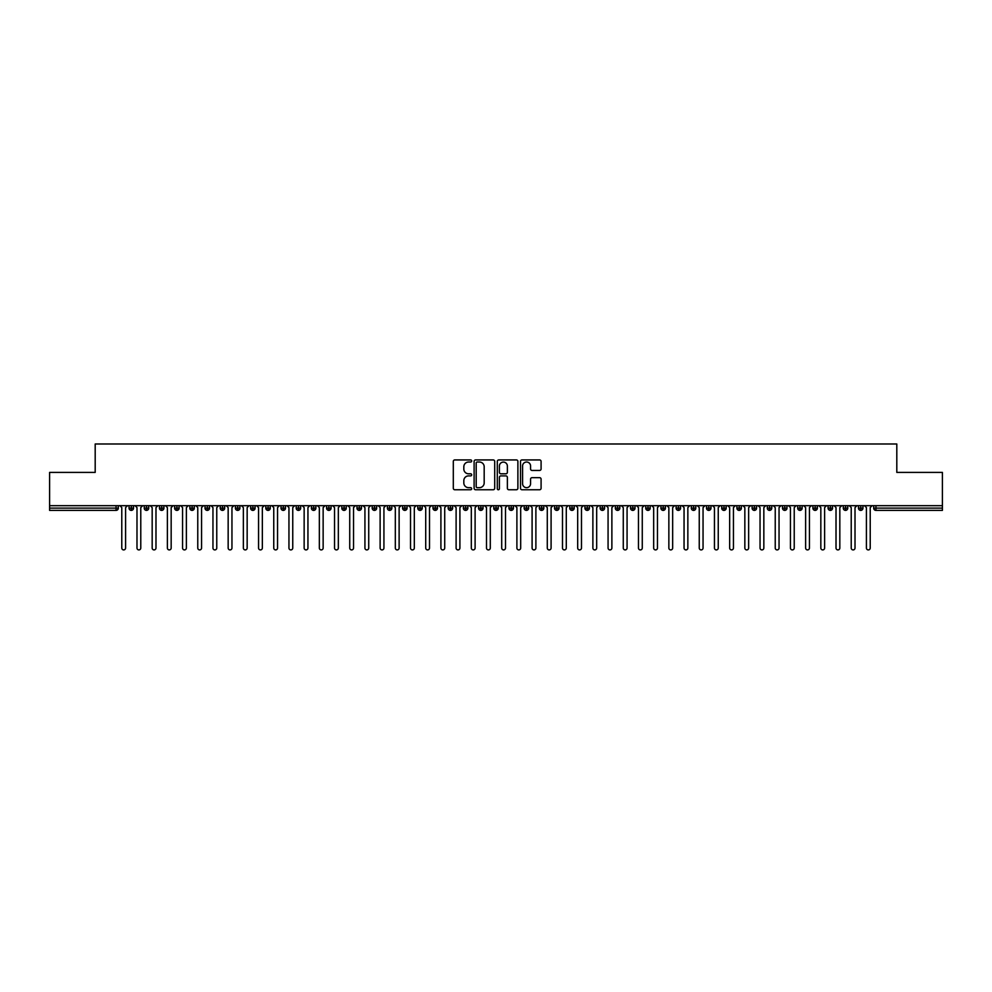 <?xml version="1.0" encoding="UTF-8"?>
<svg xmlns="http://www.w3.org/2000/svg" width="992" height="992" viewBox="0 0 992 992"><rect width="100%" height="100%" fill="white"/><g stroke="black" fill="none" stroke-linecap="round" stroke-linejoin="round"><path stroke-width="1.49" d="M471.684 460.97A1.042 1.042 0 0 0 470.642 459.928L454.795 459.928A1.488 1.488 0 0 0 453.307 461.416L453.307 488.262A1.488 1.488 0 0 0 454.795 489.75L470.642 489.75A1.042 1.042 0 0 0 471.684 488.709A1.042 1.042 0 0 0 470.642 487.667L468.596 487.667A4.774 4.774 0 0 1 463.822 482.893L463.822 480.661A4.774 4.774 0 0 1 468.596 475.887L470.642 475.887A1.042 1.042 0 0 0 471.684 474.833A1.042 1.042 0 0 0 470.642 473.792L468.596 473.792A4.774 4.774 0 0 1 463.822 469.018L463.822 466.786A4.774 4.774 0 0 1 468.596 462.012L470.642 462.012A1.042 1.042 0 0 0 471.684 460.97M539.598 470.444A1.488 1.488 0 0 0 541.086 468.943L541.086 461.416A1.488 1.488 0 0 0 539.598 459.928L521.99 459.928A1.488 1.488 0 0 0 520.502 461.416L520.502 488.262A1.488 1.488 0 0 0 521.99 489.75L539.598 489.75A1.488 1.488 0 0 0 541.086 488.262L541.086 479.161A1.488 1.488 0 0 0 539.598 477.673L532.059 477.673A1.488 1.488 0 0 0 530.571 479.161L530.571 483.674A3.993 3.993 0 0 1 526.578 487.667A3.993 3.993 0 0 1 522.586 483.674L522.586 466.004A3.993 3.993 0 0 1 526.578 462.012A3.993 3.993 0 0 1 530.571 466.004L530.571 468.943A1.488 1.488 0 0 0 532.059 470.444L539.598 470.444M49.6 505.684L942.4 505.684L942.4 472.403L896.805 472.403L896.805 443.994L95.195 443.994L95.195 472.403L49.6 472.403L49.6 508.115L116.052 508.115L116.052 505.684M494.698 461.416A1.488 1.488 0 0 0 493.198 459.928L475.602 459.928A1.488 1.488 0 0 0 474.114 461.416L474.114 488.262A1.488 1.488 0 0 0 475.602 489.75L493.198 489.75A1.488 1.488 0 0 0 494.698 488.262L494.698 461.416M498.802 459.928L516.398 459.928A1.488 1.488 0 0 1 517.886 461.416L517.886 488.262A1.488 1.488 0 0 1 516.398 489.75L508.871 489.75A1.488 1.488 0 0 1 507.371 488.262L507.371 477.375A1.488 1.488 0 0 0 505.883 475.887L500.886 475.887A1.488 1.488 0 0 0 499.398 477.375L499.398 488.709A1.042 1.042 0 0 1 498.344 489.75A1.042 1.042 0 0 1 497.302 488.709L497.302 461.416A1.488 1.488 0 0 1 498.802 459.928M118.321 508.115L116.052 508.115L116.052 510.396A2.282 2.282 0 0 0 118.321 508.115L118.321 505.684L118.321 508.115A2.282 2.282 0 0 1 116.052 510.396L49.6 510.396L49.6 508.115M942.4 505.684L942.4 510.396L875.948 510.396A2.282 2.282 0 0 1 873.679 508.115L873.679 505.684M131.316 505.684L131.316 510.396A2.282 2.282 0 0 1 129.034 508.115L129.034 505.684M133.523 505.684L133.523 508.115A2.282 2.282 0 0 1 131.316 510.396A2.282 2.282 0 0 0 133.523 508.115L129.034 508.115A2.282 2.282 0 0 0 131.316 510.396M146.518 505.684L146.518 510.396A2.282 2.282 0 0 1 144.237 508.115L144.237 505.684L144.237 508.115A2.282 2.282 0 0 0 146.518 510.396A2.282 2.282 0 0 0 148.726 508.115L148.726 505.684M161.708 505.684L161.708 510.396A2.282 2.282 0 0 1 159.439 508.115L159.439 505.684L159.439 508.115A2.282 2.282 0 0 0 161.708 510.396A2.282 2.282 0 0 0 163.916 508.115L163.916 505.684M176.911 505.684L176.911 510.396A2.282 2.282 0 0 1 174.629 508.115L174.629 505.684L174.629 508.115A2.282 2.282 0 0 0 176.911 510.396A2.282 2.282 0 0 0 179.118 508.115L179.118 505.684M192.101 505.684L192.101 510.396A2.282 2.282 0 0 1 189.832 508.115L189.832 505.684L189.832 508.115A2.282 2.282 0 0 0 192.101 510.396A2.282 2.282 0 0 0 194.308 508.115L194.308 505.684M207.303 505.684L207.303 510.396A2.282 2.282 0 0 1 205.022 508.115L205.022 505.684L205.022 508.115A2.282 2.282 0 0 0 207.303 510.396A2.282 2.282 0 0 0 209.51 508.115L209.51 505.684M222.493 505.684L222.493 510.396A2.282 2.282 0 0 1 220.224 508.115L220.224 505.684L220.224 508.115A2.282 2.282 0 0 0 222.493 510.396A2.282 2.282 0 0 0 224.7 508.115L224.7 505.684M237.696 505.684L237.696 510.396A2.282 2.282 0 0 1 235.414 508.115L235.414 505.684L235.414 508.115A2.282 2.282 0 0 0 237.696 510.396A2.282 2.282 0 0 0 239.903 508.115L239.903 505.684M252.898 505.684L252.898 510.396A2.282 2.282 0 0 1 250.616 508.115L250.616 505.684L250.616 508.115A2.282 2.282 0 0 0 252.898 510.396A2.282 2.282 0 0 0 255.093 508.115L255.093 505.684M268.088 505.684L268.088 510.396A2.282 2.282 0 0 1 265.806 508.115L265.806 505.684L265.806 508.115A2.282 2.282 0 0 0 268.088 510.396A2.282 2.282 0 0 0 270.295 508.115L270.295 505.684M283.29 505.684L283.29 510.396A2.282 2.282 0 0 1 281.009 508.115L281.009 505.684L281.009 508.115A2.282 2.282 0 0 0 283.29 510.396A2.282 2.282 0 0 0 285.485 508.115L285.485 505.684M298.48 505.684L298.48 510.396A2.282 2.282 0 0 1 296.199 508.115L296.199 505.684L296.199 508.115A2.282 2.282 0 0 0 298.48 510.396A2.282 2.282 0 0 0 300.688 508.115L300.688 505.684M313.683 505.684L313.683 510.396A2.282 2.282 0 0 1 311.401 508.115A2.282 2.282 0 0 0 313.683 510.396A2.282 2.282 0 0 1 311.401 508.115L311.401 505.684M315.878 505.684L315.878 508.115A2.282 2.282 0 0 1 313.683 510.396A2.282 2.282 0 0 0 315.878 508.115L311.401 508.115M328.873 510.396A2.282 2.282 0 0 1 326.591 508.115L326.591 505.684L326.591 508.115A2.282 2.282 0 0 0 328.873 510.396A2.282 2.282 0 0 0 331.08 508.115L331.08 505.684L331.08 508.115A2.282 2.282 0 0 1 328.873 510.396L328.873 508.115L331.08 508.115M344.075 505.684L344.075 510.396A2.282 2.282 0 0 1 341.794 508.115L341.794 505.684L341.794 508.115A2.282 2.282 0 0 0 344.075 510.396A2.282 2.282 0 0 0 346.27 508.115L346.27 505.684M359.265 505.684L359.265 510.396A2.282 2.282 0 0 1 356.984 508.115L356.984 505.684L356.984 508.115A2.282 2.282 0 0 0 359.265 510.396A2.282 2.282 0 0 0 361.472 508.115L361.472 505.684M374.468 505.684L374.468 508.115L372.186 508.115L372.186 505.684L372.186 508.115A2.282 2.282 0 0 0 374.468 510.396A2.282 2.282 0 0 0 376.675 508.115L376.675 505.684L376.675 508.115A2.282 2.282 0 0 1 374.468 510.396A2.282 2.282 0 0 1 372.186 508.115A2.282 2.282 0 0 0 374.468 510.396L374.468 508.115L376.675 508.115M389.658 505.684L389.658 510.396A2.282 2.282 0 0 1 387.388 508.115L387.388 505.684L387.388 508.115A2.282 2.282 0 0 0 389.658 510.396A2.282 2.282 0 0 0 391.865 508.115L391.865 505.684M404.86 505.684L404.86 510.396A2.282 2.282 0 0 1 402.578 508.115L402.578 505.684L402.578 508.115A2.282 2.282 0 0 0 404.86 510.396A2.282 2.282 0 0 0 407.067 508.115L407.067 505.684M420.05 505.684L420.05 510.396A2.282 2.282 0 0 1 417.781 508.115L417.781 505.684L417.781 508.115A2.282 2.282 0 0 0 420.05 510.396A2.282 2.282 0 0 0 422.257 508.115L422.257 505.684M435.252 505.684L435.252 510.396A2.282 2.282 0 0 1 432.971 508.115L432.971 505.684M437.46 505.684L437.46 508.115A2.282 2.282 0 0 1 435.252 510.396A2.282 2.282 0 0 0 437.46 508.115L432.971 508.115A2.282 2.282 0 0 0 435.252 510.396M450.442 505.684L450.442 510.396A2.282 2.282 0 0 1 448.173 508.115L448.173 505.684L448.173 508.115A2.282 2.282 0 0 0 450.442 510.396A2.282 2.282 0 0 0 452.65 508.115L452.65 505.684M465.645 505.684L465.645 510.396A2.282 2.282 0 0 1 463.363 508.115L463.363 505.684M467.852 505.684L467.852 508.115A2.282 2.282 0 0 1 465.645 510.396A2.282 2.282 0 0 0 467.852 508.115L463.363 508.115A2.282 2.282 0 0 0 465.645 510.396M480.847 505.684L480.847 510.396A2.282 2.282 0 0 1 478.566 508.115L478.566 505.684M483.042 505.684L483.042 508.115A2.282 2.282 0 0 1 480.847 510.396A2.282 2.282 0 0 0 483.042 508.115L478.566 508.115A2.282 2.282 0 0 0 480.847 510.396M496.037 505.684L496.037 510.396A2.282 2.282 0 0 1 493.756 508.115A2.282 2.282 0 0 0 496.037 510.396A2.282 2.282 0 0 1 493.756 508.115L493.756 505.684M498.244 505.684L498.244 508.115L498.244 505.684M511.24 505.684L511.24 510.396A2.282 2.282 0 0 1 508.958 508.115L508.958 505.684M513.434 505.684L513.434 508.115A2.282 2.282 0 0 1 511.24 510.396A2.282 2.282 0 0 0 513.434 508.115L508.958 508.115A2.282 2.282 0 0 0 511.24 510.396M526.43 505.684L526.43 510.396A2.282 2.282 0 0 1 524.148 508.115L524.148 505.684M528.637 505.684L528.637 508.115A2.282 2.282 0 0 1 526.43 510.396A2.282 2.282 0 0 0 528.637 508.115L524.148 508.115A2.282 2.282 0 0 0 526.43 510.396M541.632 505.684L541.632 510.396A2.282 2.282 0 0 1 539.35 508.115L539.35 505.684M543.827 505.684L543.827 508.115A2.282 2.282 0 0 1 541.632 510.396A2.282 2.282 0 0 0 543.827 508.115L539.35 508.115A2.282 2.282 0 0 0 541.632 510.396M556.822 505.684L556.822 510.396A2.282 2.282 0 0 1 554.54 508.115L554.54 505.684M559.029 505.684L559.029 508.115A2.282 2.282 0 0 1 556.822 510.396A2.282 2.282 0 0 0 559.029 508.115L554.54 508.115A2.282 2.282 0 0 0 556.822 510.396M572.024 505.684L572.024 510.396A2.282 2.282 0 0 1 569.743 508.115L569.743 505.684M574.219 505.684L574.219 508.115L574.219 505.684M587.214 505.684L587.214 510.396A2.282 2.282 0 0 1 584.933 508.115L584.933 505.684M589.422 505.684L589.422 508.115A2.282 2.282 0 0 1 587.214 510.396A2.282 2.282 0 0 0 589.422 508.115L584.933 508.115A2.282 2.282 0 0 0 587.214 510.396M602.417 505.684L602.417 510.396A2.282 2.282 0 0 1 600.135 508.115L600.135 505.684L600.135 508.115A2.282 2.282 0 0 0 602.417 510.396A2.282 2.282 0 0 0 604.612 508.115L604.612 505.684M617.607 505.684L617.607 510.396A2.282 2.282 0 0 1 615.325 508.115L615.325 505.684M619.814 505.684L619.814 508.115L619.814 505.684M632.809 505.684L632.809 510.396A2.282 2.282 0 0 1 630.528 508.115A2.282 2.282 0 0 0 632.809 510.396A2.282 2.282 0 0 1 630.528 508.115L630.528 505.684M635.016 505.684L635.016 508.115L635.016 505.684M647.999 505.684L647.999 510.396A2.282 2.282 0 0 1 645.73 508.115L645.73 505.684L645.73 508.115A2.282 2.282 0 0 0 647.999 510.396A2.282 2.282 0 0 0 650.206 508.115L650.206 505.684M663.202 505.684L663.202 510.396A2.282 2.282 0 0 1 660.92 508.115A2.282 2.282 0 0 0 663.202 510.396A2.282 2.282 0 0 1 660.92 508.115L660.92 505.684M665.409 505.684L665.409 508.115A2.282 2.282 0 0 1 663.202 510.396A2.282 2.282 0 0 0 665.409 508.115L660.92 508.115M678.392 505.684L678.392 510.396A2.282 2.282 0 0 1 676.122 508.115L676.122 505.684L676.122 508.115A2.282 2.282 0 0 0 678.392 510.396A2.282 2.282 0 0 0 680.599 508.115L680.599 505.684M693.594 505.684L693.594 510.396A2.282 2.282 0 0 1 691.312 508.115L691.312 505.684M695.801 505.684L695.801 508.115L695.801 505.684M708.796 505.684L708.796 510.396A2.282 2.282 0 0 1 706.515 508.115A2.282 2.282 0 0 0 708.796 510.396A2.282 2.282 0 0 1 706.515 508.115L706.515 505.684M710.991 505.684L710.991 508.115L710.991 505.684M723.986 505.684L723.986 510.396A2.282 2.282 0 0 1 721.705 508.115L721.705 505.684M726.194 505.684L726.194 508.115L726.194 505.684M739.189 505.684L739.189 510.396A2.282 2.282 0 0 1 736.907 508.115L736.907 505.684M741.384 505.684L741.384 508.115A2.282 2.282 0 0 1 739.189 510.396A2.282 2.282 0 0 0 741.384 508.115L736.907 508.115A2.282 2.282 0 0 0 739.189 510.396M754.379 505.684L754.379 510.396A2.282 2.282 0 0 1 752.097 508.115A2.282 2.282 0 0 0 754.379 510.396A2.282 2.282 0 0 1 752.097 508.115L752.097 505.684M756.586 505.684L756.586 508.115A2.282 2.282 0 0 1 754.379 510.396A2.282 2.282 0 0 0 756.586 508.115L752.097 508.115M769.581 505.684L769.581 510.396A2.282 2.282 0 0 1 767.3 508.115A2.282 2.282 0 0 0 769.581 510.396A2.282 2.282 0 0 1 767.3 508.115L767.3 505.684M771.776 505.684L771.776 508.115L771.776 505.684M784.771 505.684L784.771 510.396A2.282 2.282 0 0 1 782.49 508.115L782.49 505.684L782.49 508.115A2.282 2.282 0 0 0 784.771 510.396A2.282 2.282 0 0 0 786.978 508.115L786.978 505.684M799.974 505.684L799.974 510.396A2.282 2.282 0 0 1 797.692 508.115A2.282 2.282 0 0 0 799.974 510.396A2.282 2.282 0 0 1 797.692 508.115L797.692 505.684M802.168 505.684L802.168 508.115A2.282 2.282 0 0 1 799.974 510.396A2.282 2.282 0 0 0 802.168 508.115L797.692 508.115M815.164 505.684L815.164 510.396A2.282 2.282 0 0 1 812.882 508.115A2.282 2.282 0 0 0 815.164 510.396A2.282 2.282 0 0 1 812.882 508.115L812.882 505.684M817.371 505.684L817.371 508.115L817.371 505.684M830.366 505.684L830.366 510.396A2.282 2.282 0 0 1 828.084 508.115L828.084 505.684M832.561 505.684L832.561 508.115L832.561 505.684M845.556 505.684L845.556 510.396A2.282 2.282 0 0 1 843.274 508.115A2.282 2.282 0 0 0 845.556 510.396A2.282 2.282 0 0 1 843.274 508.115L843.274 505.684M847.763 505.684L847.763 508.115L847.763 505.684M860.758 505.684L860.758 510.396A2.282 2.282 0 0 1 858.477 508.115A2.282 2.282 0 0 0 860.758 510.396A2.282 2.282 0 0 1 858.477 508.115L858.477 505.684M862.966 505.684L862.966 508.115L862.966 505.684M328.873 505.684L328.873 508.115L326.591 508.115M496.037 510.396A2.282 2.282 0 0 0 498.244 508.115A2.282 2.282 0 0 1 496.037 510.396M572.024 510.396A2.282 2.282 0 0 0 574.219 508.115A2.282 2.282 0 0 1 572.024 510.396A2.282 2.282 0 0 1 569.743 508.115L574.219 508.115M617.607 510.396A2.282 2.282 0 0 0 619.814 508.115A2.282 2.282 0 0 1 617.607 510.396A2.282 2.282 0 0 1 615.325 508.115L619.814 508.115M632.809 510.396A2.282 2.282 0 0 0 635.016 508.115A2.282 2.282 0 0 1 632.809 510.396M693.594 510.396A2.282 2.282 0 0 0 695.801 508.115A2.282 2.282 0 0 1 693.594 510.396A2.282 2.282 0 0 1 691.312 508.115L695.801 508.115M708.796 510.396A2.282 2.282 0 0 0 710.991 508.115A2.282 2.282 0 0 1 708.796 510.396M723.986 510.396A2.282 2.282 0 0 0 726.194 508.115A2.282 2.282 0 0 1 723.986 510.396A2.282 2.282 0 0 1 721.705 508.115L726.194 508.115M769.581 510.396A2.282 2.282 0 0 0 771.776 508.115A2.282 2.282 0 0 1 769.581 510.396M815.164 510.396A2.282 2.282 0 0 0 817.371 508.115A2.282 2.282 0 0 1 815.164 510.396M830.366 510.396A2.282 2.282 0 0 0 832.561 508.115A2.282 2.282 0 0 1 830.366 510.396A2.282 2.282 0 0 1 828.084 508.115L832.561 508.115M845.556 510.396A2.282 2.282 0 0 0 847.763 508.115A2.282 2.282 0 0 1 845.556 510.396M875.948 510.396A2.282 2.282 0 0 1 873.679 508.115A2.282 2.282 0 0 0 875.948 510.396L875.948 508.115L942.4 508.115M860.758 510.396A2.282 2.282 0 0 0 862.966 508.115A2.282 2.282 0 0 1 860.758 510.396M477.239 462.012A1.042 1.042 0 0 0 476.197 463.053L476.197 486.626A1.042 1.042 0 0 0 477.239 487.667L479.409 487.667A4.774 4.774 0 0 0 484.183 482.893L484.183 466.786A4.774 4.774 0 0 0 479.409 462.012L477.239 462.012M507.371 466.079A3.993 3.993 0 0 0 503.378 462.086A3.993 3.993 0 0 0 499.398 466.079L499.398 472.304A1.488 1.488 0 0 0 500.886 473.792L505.883 473.792A1.488 1.488 0 0 0 507.371 472.304L507.371 466.079M121.78 548.006L121.78 507.582L121.78 548.006A1.897 1.897 -145.5 0 0 123.678 549.915A1.897 1.897 -145.5 0 0 125.587 548.006L125.587 507.582L125.587 548.006M127.484 505.684L125.587 507.582M121.78 507.582L119.883 505.684M136.983 548.006L136.983 507.582L136.983 548.006A1.897 1.897 -145.5 0 0 138.88 549.915A1.897 1.897 -145.5 0 0 140.777 548.006L140.777 507.582L140.777 548.006M152.173 548.006L152.173 507.582L152.173 548.006A1.897 1.897 -145.5 0 0 154.082 549.915A1.897 1.897 -145.5 0 0 155.98 548.006L155.98 507.582L155.98 548.006M167.375 548.006L167.375 507.582L167.375 548.006A1.897 1.897 -145.5 0 0 169.272 549.915A1.897 1.897 -145.5 0 0 171.17 548.006L171.17 507.582L171.17 548.006M182.565 548.006L182.565 507.582L182.565 548.006A1.897 1.897 -145.5 0 0 184.475 549.915A1.897 1.897 -145.5 0 0 186.372 548.006L186.372 507.582L186.372 548.006M142.674 505.684L140.777 507.582M136.983 507.582L135.086 505.684M157.877 505.684L155.98 507.582M152.173 507.582L150.276 505.684M173.067 505.684L171.17 507.582M167.375 507.582L165.478 505.684M188.269 505.684L186.372 507.582M182.565 507.582L180.668 505.684M197.768 548.006L197.768 507.582L197.768 548.006A1.897 1.897 -145.5 0 0 199.665 549.915A1.897 1.897 -145.5 0 0 201.562 548.006L201.562 507.582L201.562 548.006M203.472 505.684L201.562 507.582M197.768 507.582L195.87 505.684M212.958 548.006L212.958 507.582L212.958 548.006A1.897 1.897 -145.5 0 0 214.867 549.915A1.897 1.897 -145.5 0 0 216.764 548.006L216.764 507.582L216.764 548.006M228.16 548.006L228.16 507.582L228.16 548.006A1.897 1.897 -145.5 0 0 230.057 549.915A1.897 1.897 -145.5 0 0 231.954 548.006L231.954 507.582L231.954 548.006M243.362 548.006L243.362 507.582L243.362 548.006A1.897 1.897 -145.5 0 0 245.26 549.915A1.897 1.897 -145.5 0 0 247.157 548.006L247.157 507.582L247.157 548.006M258.552 548.006L258.552 507.582L258.552 548.006A1.897 1.897 -145.5 0 0 260.45 549.915A1.897 1.897 -145.5 0 0 262.347 548.006L262.347 507.582L262.347 548.006M218.662 505.684L216.764 507.582M212.958 507.582L211.06 505.684M233.864 505.684L231.954 507.582M228.16 507.582L226.263 505.684M249.054 505.684L247.157 507.582M243.362 507.582L241.453 505.684M264.256 505.684L262.347 507.582M258.552 507.582L256.655 505.684M273.755 548.006L273.755 507.582L273.755 548.006A1.897 1.897 -145.5 0 0 275.652 549.915A1.897 1.897 -145.5 0 0 277.549 548.006L277.549 507.582L277.549 548.006M288.945 548.006L288.945 507.582L288.945 548.006A1.897 1.897 -145.5 0 0 290.842 549.915A1.897 1.897 -145.5 0 0 292.752 548.006L292.752 507.582L292.752 548.006M304.147 548.006L304.147 507.582L304.147 548.006A1.897 1.897 -145.5 0 0 306.044 549.915A1.897 1.897 -145.5 0 0 307.942 548.006L307.942 507.582L307.942 548.006M319.337 548.006L319.337 507.582L319.337 548.006A1.897 1.897 -145.5 0 0 321.234 549.915A1.897 1.897 -145.5 0 0 323.144 548.006L323.144 507.582L323.144 548.006M334.54 548.006L334.54 507.582L334.54 548.006A1.897 1.897 -145.5 0 0 336.437 549.915A1.897 1.897 -145.5 0 0 338.334 548.006L338.334 507.582L338.334 548.006M279.446 505.684L277.549 507.582M273.755 507.582L271.845 505.684M294.649 505.684L292.752 507.582M288.945 507.582L287.048 505.684M309.839 505.684L307.942 507.582M304.147 507.582L302.238 505.684M325.041 505.684L323.144 507.582M319.337 507.582L317.44 505.684M340.231 505.684L338.334 507.582M334.54 507.582L332.642 505.684M349.73 548.006L349.73 507.582L349.73 548.006A1.897 1.897 -145.5 0 0 351.627 549.915A1.897 1.897 -145.5 0 0 353.536 548.006L353.536 507.582L353.536 548.006M355.434 505.684L353.536 507.582M349.73 507.582L347.832 505.684M364.932 548.006L364.932 507.582L364.932 548.006A1.897 1.897 -145.5 0 0 366.829 549.915A1.897 1.897 -145.5 0 0 368.726 548.006L368.726 507.582L368.726 548.006M370.624 505.684L368.726 507.582M364.932 507.582L363.035 505.684M380.122 548.006L380.122 507.582L380.122 548.006A1.897 1.897 -145.5 0 0 382.032 549.915A1.897 1.897 -145.5 0 0 383.929 548.006L383.929 507.582L383.929 548.006M385.826 505.684L383.929 507.582M380.122 507.582L378.225 505.684M395.324 548.006L395.324 507.582L395.324 548.006A1.897 1.897 -145.5 0 0 397.222 549.915A1.897 1.897 -145.5 0 0 399.119 548.006L399.119 507.582L399.119 548.006M401.016 505.684L399.119 507.582M395.324 507.582L393.427 505.684M410.514 548.006L410.514 507.582L410.514 548.006A1.897 1.897 -145.5 0 0 412.424 549.915A1.897 1.897 -145.5 0 0 414.321 548.006L414.321 507.582L414.321 548.006M416.218 505.684L414.321 507.582M410.514 507.582L408.617 505.684M425.717 548.006L425.717 507.582L425.717 548.006A1.897 1.897 -145.5 0 0 427.614 549.915A1.897 1.897 -145.5 0 0 429.511 548.006L429.511 507.582L429.511 548.006M431.408 505.684L429.511 507.582M425.717 507.582L423.82 505.684M440.907 548.006L440.907 507.582L440.907 548.006A1.897 1.897 -145.5 0 0 442.816 549.915A1.897 1.897 -145.5 0 0 444.714 548.006L444.714 507.582L444.714 548.006M446.611 505.684L444.714 507.582M440.907 507.582L439.01 505.684M456.109 548.006L456.109 507.582L456.109 548.006A1.897 1.897 -145.5 0 0 458.006 549.915A1.897 1.897 -145.5 0 0 459.904 548.006L459.904 507.582L459.904 548.006M461.813 505.684L459.904 507.582M456.109 507.582L454.212 505.684M471.312 548.006L471.312 507.582L471.312 548.006A1.897 1.897 -145.5 0 0 473.209 549.915A1.897 1.897 -145.5 0 0 475.106 548.006L475.106 507.582L475.106 548.006M477.003 505.684L475.106 507.582M471.312 507.582L469.402 505.684M486.502 548.006L486.502 507.582L486.502 548.006A1.897 1.897 -145.5 0 0 488.399 549.915A1.897 1.897 -145.5 0 0 490.296 548.006L490.296 507.582L490.296 548.006M492.206 505.684L490.296 507.582M486.502 507.582L484.604 505.684M501.704 548.006L501.704 507.582L501.704 548.006A1.897 1.897 -145.5 0 0 503.601 549.915A1.897 1.897 -145.5 0 0 505.498 548.006L505.498 507.582L505.498 548.006M507.396 505.684L505.498 507.582M501.704 507.582L499.794 505.684M516.894 548.006L516.894 507.582L516.894 548.006A1.897 1.897 -145.5 0 0 518.791 549.915A1.897 1.897 -145.5 0 0 520.688 548.006L520.688 507.582L520.688 548.006M522.598 505.684L520.688 507.582M516.894 507.582L514.997 505.684M532.096 548.006L532.096 507.582L532.096 548.006A1.897 1.897 -145.5 0 0 533.994 549.915A1.897 1.897 -145.5 0 0 535.891 548.006L535.891 507.582L535.891 548.006M537.788 505.684L535.891 507.582M532.096 507.582L530.187 505.684M547.286 548.006L547.286 507.582L547.286 548.006A1.897 1.897 -145.5 0 0 549.184 549.915A1.897 1.897 -145.5 0 0 551.093 548.006L551.093 507.582L551.093 548.006M552.99 505.684L551.093 507.582M547.286 507.582L545.389 505.684M562.489 548.006L562.489 507.582L562.489 548.006A1.897 1.897 -145.5 0 0 564.386 549.915A1.897 1.897 -145.5 0 0 566.283 548.006L566.283 507.582L566.283 548.006M568.18 505.684L566.283 507.582M562.489 507.582L560.592 505.684M577.679 548.006L577.679 507.582L577.679 548.006A1.897 1.897 -145.5 0 0 579.576 549.915A1.897 1.897 -145.5 0 0 581.486 548.006L581.486 507.582L581.486 548.006M583.383 505.684L581.486 507.582M577.679 507.582L575.782 505.684M592.881 548.006L592.881 507.582L592.881 548.006A1.897 1.897 -145.5 0 0 594.778 549.915A1.897 1.897 -145.5 0 0 596.676 548.006L596.676 507.582L596.676 548.006M598.573 505.684L596.676 507.582M592.881 507.582L590.984 505.684M608.071 548.006L608.071 507.582L608.071 548.006A1.897 1.897 -145.5 0 0 609.968 549.915A1.897 1.897 -145.5 0 0 611.878 548.006L611.878 507.582L611.878 548.006M613.775 505.684L611.878 507.582M608.071 507.582L606.174 505.684M623.274 548.006L623.274 507.582L623.274 548.006A1.897 1.897 -145.5 0 0 625.171 549.915A1.897 1.897 -145.5 0 0 627.068 548.006L627.068 507.582L627.068 548.006M628.965 505.684L627.068 507.582M623.274 507.582L621.376 505.684M638.464 548.006L638.464 507.582L638.464 548.006A1.897 1.897 -145.5 0 0 640.373 549.915A1.897 1.897 -145.5 0 0 642.27 548.006L642.27 507.582L642.27 548.006M644.168 505.684L642.27 507.582M638.464 507.582L636.566 505.684M653.666 548.006L653.666 507.582L653.666 548.006A1.897 1.897 -145.5 0 0 655.563 549.915A1.897 1.897 -145.5 0 0 657.46 548.006L657.46 507.582L657.46 548.006M659.358 505.684L657.46 507.582M653.666 507.582L651.769 505.684M668.856 548.006L668.856 507.582L668.856 548.006A1.897 1.897 -145.5 0 0 670.766 549.915A1.897 1.897 -145.5 0 0 672.663 548.006L672.663 507.582L672.663 548.006M674.56 505.684L672.663 507.582M668.856 507.582L666.959 505.684M684.058 548.006L684.058 507.582L684.058 548.006A1.897 1.897 -145.5 0 0 685.956 549.915A1.897 1.897 -145.5 0 0 687.853 548.006L687.853 507.582L687.853 548.006M689.762 505.684L687.853 507.582M684.058 507.582L682.161 505.684M699.248 548.006L699.248 507.582L699.248 548.006A1.897 1.897 -145.5 0 0 701.158 549.915A1.897 1.897 -145.5 0 0 703.055 548.006L703.055 507.582L703.055 548.006M704.952 505.684L703.055 507.582M699.248 507.582L697.351 505.684M714.451 548.006L714.451 507.582L714.451 548.006A1.897 1.897 -145.5 0 0 716.348 549.915A1.897 1.897 -145.5 0 0 718.245 548.006L718.245 507.582L718.245 548.006M720.155 505.684L718.245 507.582M714.451 507.582L712.554 505.684M729.653 548.006L729.653 507.582L729.653 548.006A1.897 1.897 -145.5 0 0 731.55 549.915A1.897 1.897 -145.5 0 0 733.448 548.006L733.448 507.582L733.448 548.006M735.345 505.684L733.448 507.582M729.653 507.582L727.744 505.684M744.843 548.006L744.843 507.582L744.843 548.006A1.897 1.897 -145.5 0 0 746.74 549.915A1.897 1.897 -145.5 0 0 748.638 548.006L748.638 507.582L748.638 548.006M750.547 505.684L748.638 507.582M744.843 507.582L742.946 505.684M760.046 548.006L760.046 507.582L760.046 548.006A1.897 1.897 -145.5 0 0 761.943 549.915A1.897 1.897 -145.5 0 0 763.84 548.006L763.84 507.582L763.84 548.006M765.737 505.684L763.84 507.582M760.046 507.582L758.136 505.684M775.236 548.006L775.236 507.582L775.236 548.006A1.897 1.897 -145.5 0 0 777.133 549.915A1.897 1.897 -145.5 0 0 779.042 548.006L779.042 507.582L779.042 548.006M780.94 505.684L779.042 507.582M775.236 507.582L773.338 505.684M790.438 548.006L790.438 507.582L790.438 548.006A1.897 1.897 -145.5 0 0 792.335 549.915A1.897 1.897 -145.5 0 0 794.232 548.006L794.232 507.582L794.232 548.006M796.13 505.684L794.232 507.582M790.438 507.582L788.528 505.684M805.628 548.006L805.628 507.582L805.628 548.006A1.897 1.897 -145.5 0 0 807.525 549.915A1.897 1.897 -145.5 0 0 809.435 548.006L809.435 507.582L809.435 548.006M811.332 505.684L809.435 507.582M805.628 507.582L803.731 505.684M820.83 548.006L820.83 507.582L820.83 548.006A1.897 1.897 -145.5 0 0 822.728 549.915A1.897 1.897 -145.5 0 0 824.625 548.006L824.625 507.582L824.625 548.006M826.522 505.684L824.625 507.582M820.83 507.582L818.933 505.684M836.02 548.006L836.02 507.582L836.02 548.006A1.897 1.897 -145.5 0 0 837.918 549.915A1.897 1.897 -145.5 0 0 839.827 548.006L839.827 507.582L839.827 548.006M841.724 505.684L839.827 507.582M836.02 507.582L834.123 505.684M851.223 548.006L851.223 507.582L851.223 548.006A1.897 1.897 -145.5 0 0 853.12 549.915A1.897 1.897 -145.5 0 0 855.017 548.006L855.017 507.582L855.017 548.006M856.914 505.684L855.017 507.582M851.223 507.582L849.326 505.684M866.413 548.006L866.413 507.582L866.413 548.006A1.897 1.897 -145.5 0 0 868.322 549.915A1.897 1.897 -145.5 0 0 870.22 548.006L870.22 507.582L870.22 548.006M872.117 505.684L870.22 507.582M866.413 507.582L864.516 505.684M875.948 505.684L875.948 508.115L873.679 508.115M144.237 508.115A2.282 2.282 0 0 0 146.518 510.396A2.282 2.282 0 0 0 148.726 508.115L144.237 508.115M159.439 508.115A2.282 2.282 0 0 0 161.708 510.396A2.282 2.282 0 0 0 163.916 508.115L159.439 508.115M174.629 508.115A2.282 2.282 0 0 0 176.911 510.396A2.282 2.282 0 0 0 179.118 508.115L174.629 508.115M189.832 508.115A2.282 2.282 0 0 0 192.101 510.396A2.282 2.282 0 0 0 194.308 508.115L189.832 508.115M205.022 508.115L209.51 508.115A2.282 2.282 0 0 1 207.303 510.396M220.224 508.115A2.282 2.282 0 0 0 222.493 510.396A2.282 2.282 0 0 0 224.7 508.115L220.224 508.115M235.414 508.115L239.903 508.115A2.282 2.282 0 0 1 237.696 510.396M250.616 508.115A2.282 2.282 0 0 0 252.898 510.396A2.282 2.282 0 0 0 255.093 508.115L250.616 508.115M265.806 508.115A2.282 2.282 0 0 0 268.088 510.396A2.282 2.282 0 0 0 270.295 508.115L265.806 508.115M281.009 508.115A2.282 2.282 0 0 0 283.29 510.396A2.282 2.282 0 0 0 285.485 508.115L281.009 508.115M296.199 508.115A2.282 2.282 0 0 0 298.48 510.396A2.282 2.282 0 0 0 300.688 508.115L296.199 508.115M341.794 508.115L346.27 508.115A2.282 2.282 0 0 1 344.075 510.396M356.984 508.115A2.282 2.282 0 0 0 359.265 510.396A2.282 2.282 0 0 0 361.472 508.115L356.984 508.115M387.388 508.115L391.865 508.115A2.282 2.282 0 0 1 389.658 510.396M402.578 508.115A2.282 2.282 0 0 0 404.86 510.396A2.282 2.282 0 0 0 407.067 508.115L402.578 508.115M417.781 508.115L422.257 508.115A2.282 2.282 0 0 1 420.05 510.396M448.173 508.115L452.65 508.115A2.282 2.282 0 0 1 450.442 510.396M493.756 508.115L498.244 508.115M600.135 508.115L604.612 508.115A2.282 2.282 0 0 1 602.417 510.396M630.528 508.115L635.016 508.115M645.73 508.115A2.282 2.282 0 0 0 647.999 510.396A2.282 2.282 0 0 0 650.206 508.115L645.73 508.115M676.122 508.115L680.599 508.115A2.282 2.282 0 0 1 678.392 510.396M706.515 508.115L710.991 508.115M767.3 508.115L771.776 508.115M782.49 508.115A2.282 2.282 0 0 0 784.771 510.396A2.282 2.282 0 0 0 786.978 508.115L782.49 508.115M812.882 508.115L817.371 508.115M843.274 508.115L847.763 508.115M858.477 508.115L862.966 508.115"/></g></svg>
